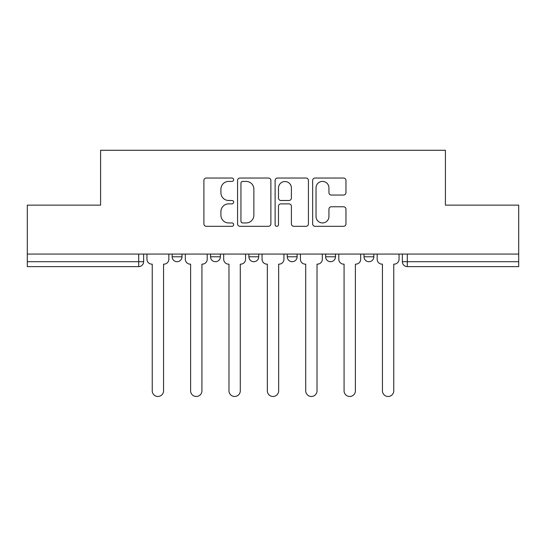 <?xml version="1.0" encoding="UTF-8"?>
<svg xmlns="http://www.w3.org/2000/svg" width="546" height="546" viewBox="0 0 546 546"><rect width="100%" height="100%" fill="white"/><g stroke="black" fill="none" stroke-linecap="round" stroke-linejoin="round"><path stroke-width="0.82" d="M233.647 179.73A1.693 1.693 0 0 0 231.961 178.037L206.313 178.037A2.416 2.416 0 0 0 203.897 180.453L203.897 223.908A2.416 2.416 0 0 0 206.313 226.317L231.961 226.317A1.693 1.693 0 0 0 233.647 224.631A1.693 1.693 0 0 0 231.961 222.939L228.637 222.939A7.726 7.726 0 0 1 220.918 215.213L220.918 211.595A7.726 7.726 0 0 1 228.637 203.87L231.961 203.87A1.693 1.693 0 0 0 233.647 202.177A1.693 1.693 0 0 0 231.961 200.484L228.637 200.484A7.726 7.726 0 0 1 220.918 192.765L220.918 189.141A7.726 7.726 0 0 1 228.637 181.415L231.961 181.415A1.693 1.693 0 0 0 233.647 179.73M363.998 254.074L363.998 256.777L373.839 256.777A4.921 4.921 0 0 1 368.919 261.698A4.921 4.921 0 0 1 363.998 256.777L363.998 254.074M287.264 254.074L287.264 256.777L297.106 256.777A4.921 4.921 0 0 1 292.185 261.698A4.921 4.921 0 0 1 287.264 256.777L287.264 254.074M343.55 195.059A2.416 2.416 0 0 0 345.966 192.642L345.966 180.453A2.416 2.416 0 0 0 343.55 178.037L315.069 178.037A2.416 2.416 0 0 0 312.653 180.453L312.653 223.908A2.416 2.416 0 0 0 315.069 226.317L343.55 226.317A2.416 2.416 0 0 0 345.966 223.908L345.966 209.179A2.416 2.416 0 0 0 343.55 206.763L331.361 206.763A2.416 2.416 0 0 0 328.945 209.179L328.945 216.482A6.456 6.456 0 0 1 322.488 222.939A6.456 6.456 0 0 1 316.032 216.482L316.032 187.872A6.456 6.456 0 0 1 322.488 181.415A6.456 6.456 0 0 1 328.945 187.872L328.945 192.642A2.416 2.416 0 0 0 331.361 195.059L343.55 195.059M27.3 254.074L27.3 205.132L100.594 205.132L100.594 150.28L445.406 150.28L445.406 205.132L518.7 205.132L518.7 254.074L27.3 254.074L27.3 261.698L143.632 261.698L143.632 254.074L143.632 261.698A4.921 4.921 0 0 1 138.711 266.619L27.3 266.619L27.3 261.698M270.884 180.453A2.416 2.416 0 0 0 268.475 178.037L239.987 178.037A2.416 2.416 0 0 0 237.571 180.453L237.571 223.908A2.416 2.416 0 0 0 239.987 226.317L268.475 226.317A2.416 2.416 0 0 0 270.884 223.908L270.884 180.453M277.525 178.037L306.013 178.037A2.416 2.416 0 0 1 308.429 180.453L308.429 223.908A2.416 2.416 0 0 1 306.013 226.317L293.823 226.317A2.416 2.416 0 0 1 291.407 223.908L291.407 206.279A2.416 2.416 0 0 0 288.991 203.87L280.903 203.87A2.416 2.416 0 0 0 278.494 206.279L278.494 224.631A1.693 1.693 0 0 1 276.802 226.317A1.693 1.693 0 0 1 275.116 224.631L275.116 180.453A2.416 2.416 0 0 1 277.525 178.037M402.368 254.074L402.368 261.698L518.7 261.698L518.7 266.619L407.289 266.619A4.921 4.921 0 0 1 402.368 261.698M518.7 254.074L518.7 261.698M373.839 256.777L373.839 254.074L373.839 256.777A4.921 4.921 0 0 1 368.919 261.698M335.469 254.074L335.469 256.777A4.921 4.921 0 0 1 330.548 261.698A4.921 4.921 0 0 1 325.634 256.777A4.921 4.921 0 0 0 330.548 261.698A4.921 4.921 0 0 0 335.469 256.777L335.469 254.074M325.634 254.074L325.634 256.777L335.469 256.777M297.106 254.074L297.106 256.777M258.736 254.074L258.736 256.777A4.921 4.921 0 0 1 253.815 261.698A4.921 4.921 0 0 1 248.894 256.777A4.921 4.921 0 0 0 253.815 261.698A4.921 4.921 0 0 0 258.736 256.777L248.894 256.777L248.894 254.074M210.531 254.074L210.531 256.777L220.366 256.777L220.366 254.074L220.366 256.777A4.921 4.921 0 0 1 215.452 261.698A4.921 4.921 0 0 1 210.531 256.777A4.921 4.921 0 0 0 215.452 261.698M172.161 254.074L172.161 256.777L182.002 256.777L182.002 254.074L182.002 256.777A4.921 4.921 0 0 1 177.081 261.698A4.921 4.921 0 0 1 172.161 256.777A4.921 4.921 0 0 0 177.081 261.698M138.711 254.074L138.711 266.619A4.921 4.921 0 0 0 143.632 261.698M242.642 181.415A1.693 1.693 0 0 0 240.95 183.108L240.95 221.246A1.693 1.693 0 0 0 242.642 222.939L246.144 222.939A7.726 7.726 0 0 0 253.87 215.213L253.87 189.141A7.726 7.726 0 0 0 246.144 181.415L242.642 181.415M291.407 187.995A6.456 6.456 0 0 0 284.951 181.538A6.456 6.456 0 0 0 278.494 187.995L278.494 198.075A2.416 2.416 0 0 0 280.903 200.484L288.991 200.484A2.416 2.416 0 0 0 291.407 198.075L291.407 187.995M146.956 259.234L146.956 254.074L146.956 259.234A4.921 4.921 0 0 0 151.87 264.155L152.238 264.155L152.238 390.82A5.658 5.658 0 0 0 157.896 396.478A5.658 5.658 0 0 0 163.554 390.82L163.554 264.155L163.923 264.155A4.921 4.921 0 0 0 168.844 259.234L168.844 254.074L168.844 259.234M151.87 264.155L152.238 264.155L152.238 390.82M163.554 390.82L163.554 264.155L163.923 264.155M185.319 259.234L185.319 254.074L185.319 259.234A4.921 4.921 0 0 0 190.24 264.155L190.609 264.155L190.609 390.82A5.658 5.658 0 0 0 196.267 396.478A5.658 5.658 0 0 0 201.924 390.82L201.924 264.155L202.293 264.155A4.921 4.921 0 0 0 207.207 259.234L207.207 254.074L207.207 259.234M223.689 259.234L223.689 254.074L223.689 259.234A4.921 4.921 0 0 0 228.603 264.155L228.979 264.155L228.979 390.82A5.658 5.658 0 0 0 234.63 396.478A5.658 5.658 0 0 0 240.288 390.82L240.288 264.155L240.656 264.155A4.921 4.921 0 0 0 245.577 259.234L245.577 254.074L245.577 259.234M190.24 264.155L190.609 264.155L190.609 390.82M201.924 390.82L201.924 264.155L202.293 264.155M228.603 264.155L228.979 264.155L228.979 390.82M240.288 390.82L240.288 264.155L240.656 264.155M262.053 259.234L262.053 254.074L262.053 259.234A4.921 4.921 0 0 0 266.974 264.155L267.342 264.155L267.342 390.82A5.658 5.658 0 0 0 273 396.478A5.658 5.658 0 0 0 278.658 390.82L278.658 264.155L279.026 264.155A4.921 4.921 0 0 0 283.947 259.234L283.947 254.074L283.947 259.234M300.423 259.234L300.423 254.074L300.423 259.234A4.921 4.921 0 0 0 305.344 264.155L305.712 264.155L305.712 390.82A5.658 5.658 0 0 0 311.37 396.478A5.658 5.658 0 0 0 317.021 390.82L317.021 264.155L317.397 264.155A4.921 4.921 0 0 0 322.311 259.234L322.311 254.074L322.311 259.234M338.793 259.234L338.793 254.074L338.793 259.234A4.921 4.921 0 0 0 343.707 264.155L344.076 264.155L344.076 390.82A5.658 5.658 0 0 0 349.733 396.478A5.658 5.658 0 0 0 355.391 390.82L355.391 264.155L355.76 264.155A4.921 4.921 0 0 0 360.681 259.234L360.681 254.074L360.681 259.234M266.974 264.155L267.342 264.155L267.342 390.82M278.658 390.82L278.658 264.155L279.026 264.155M305.344 264.155L305.712 264.155L305.712 390.82M317.021 390.82L317.021 264.155L317.397 264.155M343.707 264.155L344.076 264.155L344.076 390.82M355.391 390.82L355.391 264.155L355.76 264.155M377.156 259.234L377.156 254.074L377.156 259.234A4.921 4.921 0 0 0 382.077 264.155L382.446 264.155L382.446 390.82A5.658 5.658 0 0 0 388.104 396.478A5.658 5.658 0 0 0 393.762 390.82L393.762 264.155L394.13 264.155A4.921 4.921 0 0 0 399.044 259.234L399.044 254.074L399.044 259.234M382.077 264.155L382.446 264.155L382.446 390.82M393.762 390.82L393.762 264.155L394.13 264.155M407.289 254.074L407.289 266.619"/></g></svg>
